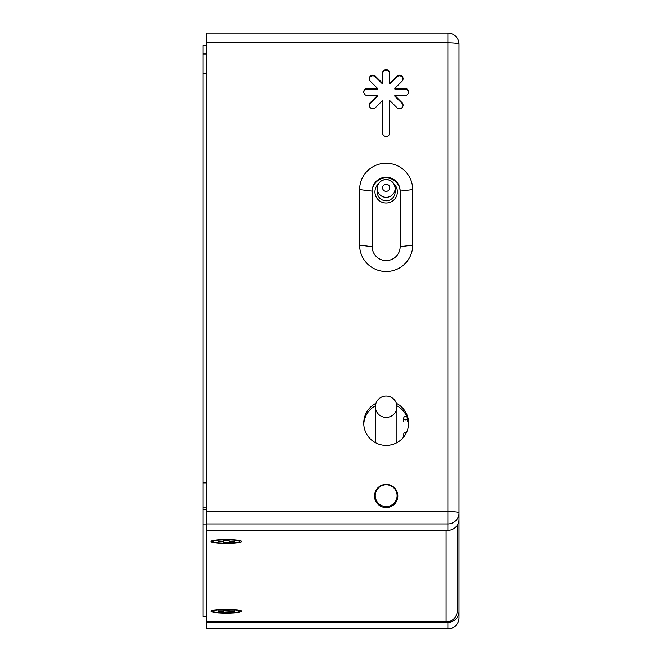 <?xml version="1.0" encoding="UTF-8"?>
<svg xmlns="http://www.w3.org/2000/svg" width="662" height="662" viewBox="0 0 662 662"><rect width="100%" height="100%" fill="white"/><g stroke="black" fill="none" stroke-linecap="round" stroke-linejoin="round"><path stroke-width="0.99" d="M226.313 543.146A13.455 1.638 0 0 1 212.858 541.508A13.455 1.638 0 0 1 226.313 539.869A13.455 1.638 0 0 1 239.768 541.508A13.455 1.638 0 0 1 226.313 543.146M218.625 541.185L218.245 541.839L218.245 541.185L223.624 541.185L223.624 540.523L229.011 540.523L229.011 541.185L234.389 541.185L234.389 541.839L234.009 541.185M218.245 541.839L223.624 541.839L223.624 542.492L234.389 541.839M229.011 541.839L229.011 541.185M223.624 541.839L223.624 541.185M226.313 612.871A13.455 1.638 0 0 1 212.858 611.233A13.455 1.638 0 0 1 226.313 609.594A13.455 1.638 0 0 1 239.768 611.233A13.455 1.638 0 0 1 226.313 612.871M218.625 610.91L218.245 611.564L218.245 610.91L223.624 610.91L223.624 610.248L229.011 610.248L229.011 610.91L234.389 610.91L234.389 611.564L234.009 610.91M218.245 611.564L223.624 611.564L223.624 612.218L234.389 611.564M229.011 611.564L229.011 610.91M223.624 611.564L223.624 610.91M206.577 507.878L202.994 507.878L202.994 616.496L206.577 616.496M202.994 507.878L202.994 45.504L206.577 45.504M206.577 524.858L202.994 524.858M457.21 525.305L457.21 610.927A11.122 11.039 180 0 1 446.089 621.966L206.577 621.966L206.577 530.775L446.089 530.775L446.089 621.966M206.577 628.817L447.884 628.817L447.884 622.412L206.577 622.412L206.577 628.9L447.884 628.817A11.122 11.039 0 0 0 459.006 617.778L459.006 519.298A11.122 11.039 0 0 1 447.884 530.336L206.577 530.336L206.577 530.775M449.63 530.196A11.122 11.039 180 0 1 446.089 530.775M241.746 611.233A15.433 1.878 180 0 0 241.655 611.034A15.433 1.878 180 0 0 226.313 609.354A15.433 1.878 180 0 0 210.971 611.034A15.433 1.878 180 0 0 210.888 611.233A15.433 1.878 180 0 0 226.313 613.111A15.433 1.878 180 0 0 241.746 611.233M241.746 541.508A15.433 1.878 180 0 0 241.655 541.309A15.433 1.878 180 0 0 226.313 539.629A15.433 1.878 180 0 0 210.971 541.309A15.433 1.878 180 0 0 210.888 541.508A15.433 1.878 180 0 0 226.313 543.394A15.433 1.878 180 0 0 241.746 541.508M206.577 42.864L206.577 33.1L447.884 33.1L447.884 42.864A11.122 1.357 180 0 1 459.006 44.222L459.006 512.885A11.122 1.357 180 0 0 447.884 511.536L206.577 511.536L206.577 523.932L447.884 523.932L447.884 42.864L206.577 42.864L206.577 511.536M447.884 622.412A11.122 11.039 0 0 0 459.006 611.374M206.577 622.412L206.577 621.966M406.427 432.642A1.763 1.754 0 0 0 403.762 434.148A1.763 1.754 0 0 0 404.672 435.687M407.039 417.192A1.763 1.754 0 0 0 403.762 418.094A1.763 1.754 0 0 0 405.525 419.849A1.763 1.754 0 0 0 407.262 417.78M393.791 183.738A11.213 11.13 180 0 1 386.161 203.019A11.213 11.13 180 0 1 378.523 183.738M377.191 191.889A8.97 8.904 0 0 0 386.161 200.793A8.97 8.904 0 0 0 395.131 191.889L395.131 188.43A8.97 8.904 0 0 0 386.161 179.526A8.97 8.904 0 0 0 377.191 188.43A8.97 8.904 0 0 0 386.161 197.334A8.97 8.904 0 0 0 395.131 188.43C394.593 183.002 391.606 180.014 386.161 179.493C380.716 180.014 377.721 183.002 377.191 188.43L377.191 191.889M397.821 495.995A11.659 11.577 0 0 0 386.161 484.418A11.659 11.577 0 0 0 374.493 495.995A11.659 11.577 0 0 0 386.161 507.564A11.659 11.577 0 0 0 397.821 495.995M397.101 495.664A10.94 10.857 0 0 0 386.161 484.807A10.94 10.857 0 0 0 375.222 495.664A10.94 10.857 0 0 0 386.161 506.521A10.94 10.857 0 0 0 397.101 495.664M375.966 403.299A22.425 22.26 0 0 0 386.161 445.385A22.425 22.26 0 0 0 396.356 403.299M396.943 76.188A3.591 3.558 0 0 1 403.067 78.704A3.591 3.558 0 0 1 402.016 81.219L394.817 88.36L404.995 88.36A3.591 3.558 0 0 1 408.586 91.927A3.591 3.558 0 0 1 404.995 95.485L394.817 95.485L402.016 102.627A3.591 3.558 0 0 1 400.849 108.436A3.591 3.558 0 0 1 396.943 107.666L389.744 100.525L389.744 132.88A3.591 3.558 0 0 1 386.161 136.438A3.591 3.558 0 0 1 382.57 132.88L382.57 100.525L375.379 107.666A3.591 3.558 0 0 1 369.247 105.142A3.591 3.558 0 0 1 370.298 102.627L377.497 95.485L367.319 95.485A3.591 3.558 0 0 1 363.736 91.927A3.591 3.558 0 0 1 367.319 88.36L377.497 88.36L370.298 81.219A3.591 3.558 0 0 1 371.465 75.41A3.591 3.558 0 0 1 375.379 76.188L382.57 83.329L382.57 73.225A3.591 3.558 0 0 1 386.161 69.667A3.591 3.558 0 0 1 389.744 73.225L389.744 83.329L396.943 76.188L396.943 76.842A3.591 3.558 0 0 1 403.05 79.035M372.168 191.119L359.607 189.589A26.554 26.356 180 0 1 386.161 163.241A26.554 26.356 180 0 1 412.707 189.589L400.154 191.119A13.993 13.885 180 0 0 386.161 177.234A13.993 13.885 180 0 0 372.168 191.119L372.168 246.678A13.993 13.885 180 0 0 386.161 260.571A13.993 13.885 180 0 0 400.154 246.678L400.154 191.119M400.154 246.678L412.707 245.147L412.707 189.589M412.707 245.147A26.554 26.356 180 0 1 386.161 271.503A26.554 26.356 180 0 1 359.607 245.147L372.168 246.678M359.607 189.589L359.607 245.147M375.437 405.765A22.425 22.26 0 0 0 363.761 424.218M372.168 191.781A13.993 13.885 180 0 1 386.161 177.888A13.993 13.885 180 0 1 400.154 191.781M408.553 424.218A22.425 22.26 0 0 0 396.877 405.765M459.006 519.298L459.006 512.885A11.122 11.039 0 0 1 447.884 523.932L447.884 530.336M206.577 530.336L206.577 523.932M375.379 76.188L375.379 76.842L382.57 83.983L382.57 83.329M375.379 76.842A3.591 3.558 0 0 0 369.264 79.035M367.319 88.36L367.319 89.014L377.497 89.014L377.497 88.36M367.319 89.014A3.591 3.558 0 0 0 363.744 92.25M370.298 102.627L370.298 103.28L377.497 96.139L377.497 95.485M370.298 103.28A3.591 3.558 0 0 0 369.264 105.473M389.744 101.178L389.744 132.88M403.05 105.473A3.591 3.558 0 0 0 402.016 103.28L394.817 96.139L394.817 95.485M408.57 92.25A3.591 3.558 0 0 0 404.995 89.014L394.817 89.014L394.817 88.36M389.744 83.329L389.744 83.983L396.943 76.842M389.744 73.879A3.591 3.558 0 0 0 386.161 70.321A3.591 3.558 0 0 0 382.57 73.879M375.395 406.725A10.766 10.683 180 0 1 386.161 396.042A10.766 10.683 180 0 1 396.919 406.725A10.766 10.683 180 0 1 386.161 417.408A10.766 10.683 180 0 1 375.395 406.725L375.395 439.527A10.766 10.683 180 0 0 375.966 442.952M396.919 406.725L396.919 439.527A10.766 10.683 180 0 1 396.356 442.952M206.577 509.558L202.994 509.558M206.577 482.888L202.994 482.888M206.577 73.697L202.994 73.697M386.161 184.218A3.591 3.558 0 0 0 382.57 187.776A3.591 3.558 0 0 0 386.161 191.343A3.591 3.558 0 0 0 389.744 187.776A3.591 3.558 0 0 0 386.161 184.218M404.995 88.36L404.995 89.014M402.016 102.627L402.016 103.28M212.858 541.508L212.858 540.589M239.768 541.508L239.768 540.589M212.858 611.233L212.858 610.314M239.768 611.233L239.768 610.314M202.994 54.003L206.577 54.003M447.884 628.9A11.122 11.122 0 0 0 459.006 617.778M407.287 421.52L407.287 418.094M403.762 436.92L403.762 434.148M403.762 421.52L403.762 418.094M459.006 44.222A11.122 11.122 0 0 0 447.884 33.1"/></g></svg>
